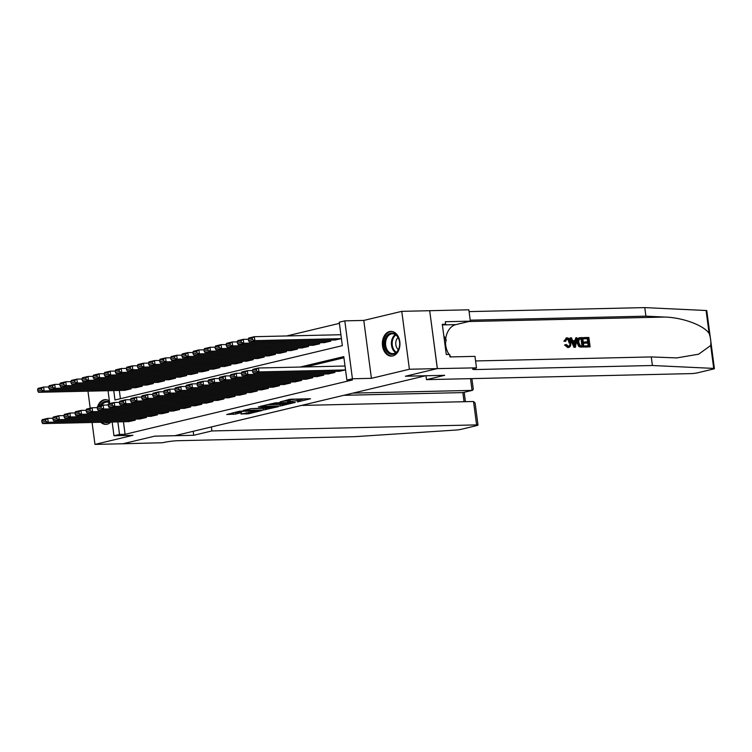 <?xml version="1.0" encoding="UTF-8"?>
<svg xmlns="http://www.w3.org/2000/svg" width="752" height="752" viewBox="0 0 752 752"><rect width="100%" height="100%" fill="white"/><g stroke="black" fill="none" stroke-linecap="round" stroke-linejoin="round"><path stroke-width="1.13" d="M297.435 401.953L310.529 398.757L290.789 399.209L280.073 401.859A4.982 0.526 172.5 0 1 287.067 400.948L288.712 400.91A4.982 0.526 172.5 0 1 290.169 401.098A4.982 0.526 172.5 0 1 288.73 401.662L287.245 402.188L290.263 401.634A4.982 0.526 172.5 0 1 297.256 400.722L298.901 400.684A4.982 0.526 172.5 0 1 300.368 400.863A4.982 0.526 172.5 0 1 298.929 401.436L297.435 401.953M100.787 422.276A12.38 8.798 -91.3 0 0 105.863 424.382A12.38 8.798 -91.3 0 0 107.188 424.203A12.38 8.798 -91.3 0 0 110.835 422.041M109.388 400.919A12.38 8.798 -91.3 0 0 105.299 399.622A12.38 8.798 -91.3 0 0 103.973 399.791A12.38 8.798 -91.3 0 0 97.657 406.428M392.77 355.95A12.38 8.798 -91.3 0 0 399.914 342.611A12.38 8.798 -91.3 0 0 390.88 331.369A12.38 8.798 -91.3 0 0 389.564 331.538A12.38 8.798 -91.3 0 0 382.42 344.886A12.38 8.798 -91.3 0 0 391.454 356.128A12.38 8.798 -91.3 0 0 392.77 355.95M240.913 413.957L248.639 413.779L261.94 410.536L239.559 411.212L226.728 414.521L235.602 414.079L241.542 412.585L236.551 412.453L243.592 411.212L257.804 411.071L240.913 413.957M123.45 421.759L125.095 434.299L119.512 434.43L113.966 435.756L112.161 422.013M437.373 368.602L405.601 376.197L444.695 375.304L426.506 379.647L691.21 373.612A4.766 0.508 172.5 0 0 697.894 372.738L713.028 369.119A4.766 0.508 172.5 0 0 714.4 368.574A4.766 0.508 172.5 0 0 713.714 368.405L652.388 365.51L475.913 369.533A11.111 1.184 -7.5 0 1 472.66 369.129A11.111 1.184 -7.5 0 1 475.856 367.86L437.373 368.602L429.693 310.708L437.316 368.612L405.431 376.235L425.538 375.774L174.887 435.681L154.78 436.141L122.896 443.755L94.968 444.394L132.954 435.314L113.966 435.756M437.316 368.612L409.398 369.251L401.775 311.347L363.789 320.427L344.801 320.86L352.425 378.764L346.879 380.089L343.786 356.617L300.123 367.051M363.789 320.427L371.413 378.331L409.398 369.251M371.413 378.331L352.425 378.764M125.095 434.299L352.462 379.957L346.879 380.089M280.317 405.977L295.339 402.386L275.608 402.837L260.126 406.371L280.317 405.977L280.111 404.416L281.38 404.294M278.419 406.663L263.388 410.019L243.197 410.413L251.328 408.637L261.517 408.167L265.616 407.123L258.35 406.888L278.39 406.437M87.965 391.172L90.202 408.214M92.082 422.474L94.968 444.394M429.693 310.708L401.775 311.347M339.302 371.281L345.535 369.918M328.22 373.932L334.884 372.456L334.743 371.385M317.128 376.583L323.792 375.107L323.651 374.035M306.036 379.234L312.7 377.758L312.559 376.686M294.944 381.884L301.618 380.409L301.477 379.337M283.852 384.535L290.526 383.059L290.385 381.988M272.76 387.186L279.434 385.71L279.293 384.639M261.668 389.837L268.342 388.361L268.201 387.289M250.576 392.488L257.25 391.012L257.109 389.94M239.493 395.138L246.158 393.663L246.017 392.591M228.401 397.789L235.066 396.313L234.925 395.242M217.309 400.44L223.974 398.964L223.833 397.893M206.217 403.091L212.891 401.615L212.741 400.543M195.125 405.742L201.799 404.266L201.658 403.194M184.033 408.383L190.707 406.917L190.566 405.845M172.941 411.034L179.615 409.567L179.474 408.496M161.849 413.685L168.523 412.218L168.382 411.147M150.767 416.335L157.431 414.869L157.29 413.797M139.675 418.986L146.339 417.52L146.198 416.439M343.937 357.783L305.707 366.92M135.106 419.09L135.247 420.171L128.583 421.637M339.406 323.36L286.653 335.965M119.324 390.457L120.414 398.701M335.185 339.979L341.417 338.616M330.626 340.083L330.767 341.164L324.093 342.63M319.534 342.733L319.675 343.814L313.001 345.281M308.442 345.384L308.583 346.465L301.909 347.932M297.35 348.035L297.491 349.116L290.827 350.582M286.258 350.686L286.399 351.757L279.735 353.233M275.166 353.337L275.307 354.408L268.643 355.884M264.084 355.987L264.225 357.059L257.551 358.535M252.992 358.638L253.133 359.71L246.459 361.186M241.9 361.289L242.041 362.361L235.367 363.836M230.808 363.94L230.949 365.011L224.275 366.487M219.716 366.591L219.857 367.662L213.183 369.138M208.624 369.241L208.765 370.313L202.1 371.789M197.532 371.892L197.673 372.964L191.008 374.44M186.44 374.543L186.581 375.615L179.916 377.09M175.348 377.194L175.498 378.265L168.824 379.741M164.265 379.845L164.406 380.916L157.732 382.392M153.173 382.495L153.314 383.567L146.64 385.043M142.081 385.146L142.222 386.218L135.548 387.694M130.989 387.797L131.13 388.869L124.456 390.344M113.74 390.589L114.981 399.998L342.348 345.657L339.255 322.185L344.801 320.86M109.726 403.542L108.044 390.72M117.867 421.881L119.512 434.43M300.368 400.863L300.161 399.303A4.982 0.526 172.5 0 0 298.694 399.115L298.901 400.684M290.037 400.073L290.065 400.064A4.982 0.526 172.5 0 1 297.049 399.152L298.694 399.115M290.169 401.098L289.962 399.528A4.982 0.526 172.5 0 0 289.304 399.359M300.227 399.838L304.156 398.898M266.744 404.717L280.111 404.416M292.613 402.94L272.177 403.749A4.982 0.526 172.5 0 0 270.739 404.322A4.982 0.526 172.5 0 0 272.205 404.501L284.04 404.228A4.982 0.526 172.5 0 0 291.033 403.316L292.613 402.94M250.049 408.759L264.46 408.336M267.637 408.27L274.677 407.029L266.697 407.264L262.598 408.317L267.637 408.27M232.885 412.81L236.523 412.246M340.91 334.725L254.336 336.699L254.853 340.618L341.305 338.644M335.759 339.97L249.307 341.944L248.536 340.6L252.418 339.669L252.211 338.109L248.329 339.039L248.536 340.6M248.329 339.039L248.79 338.024L254.336 336.699L252.211 338.109M252.418 339.669L254.853 340.618L249.307 341.944M339.876 371.262L253.424 373.236L258.97 371.911L258.462 368.001L256.329 369.411L252.446 370.332L252.653 371.902L256.535 370.971L256.329 369.411M345.027 366.027L258.462 368.001L252.916 369.326L252.446 370.332M345.422 369.937L258.97 371.911L256.535 370.971M252.653 371.902L253.424 373.236M387.111 335.477A10.716 7.614 88.7 0 1 397.846 336.896A10.716 7.614 88.7 0 1 397.009 351.983A10.716 7.614 88.7 0 1 386.274 350.554A10.716 7.614 88.7 0 1 387.111 335.477M397.197 351.353A9.917 7.05 -91.3 0 0 399.19 340.28A9.917 7.05 -91.3 0 0 392.394 333.794A9.917 7.05 -91.3 0 0 388.041 336.069A9.917 7.05 -91.3 0 0 386.049 347.151A9.917 7.05 -91.3 0 0 392.845 353.628A9.917 7.05 -91.3 0 0 397.197 351.353M398.062 337.526A7.069 5.02 -91.3 0 0 397.507 338.09A7.069 5.02 -91.3 0 0 398.334 349.642M391.783 331.425L391.877 331.425A12.305 8.742 -91.3 0 0 391.783 331.425A12.305 8.742 -91.3 0 0 386.378 334.245A12.305 8.742 -91.3 0 0 383.905 347.988A12.305 8.742 -91.3 0 0 392.337 356.025A12.305 8.742 -91.3 0 0 392.45 356.025L392.337 356.025M445.005 344.848L446.256 339.904L443.812 335.834M444.357 339.942L446.256 339.904M100.166 405.826A10.716 7.614 88.7 0 1 101.52 403.721A10.716 7.614 88.7 0 1 109.557 402.254M109.632 402.809A9.917 7.05 -91.3 0 0 106.803 402.047A9.917 7.05 -91.3 0 0 102.451 404.322A9.917 7.05 -91.3 0 0 101.623 405.488M106.295 399.679A12.305 8.742 -91.3 0 0 106.192 399.679A12.305 8.742 -91.3 0 0 100.787 402.499A12.305 8.742 -91.3 0 0 98.691 406.183M101.783 422.248A12.305 8.742 -91.3 0 0 106.746 424.278A12.305 8.742 -91.3 0 0 106.859 424.278M109.115 422.088A10.716 7.614 88.7 0 1 104.293 422.192M583.975 337.573L588.872 337.46L590.113 346.851L585.385 346.963L585.244 345.873L589.023 345.788L588.647 342.903L585.122 342.978L584.981 341.897L588.506 341.822L588.073 338.569L584.125 338.654L583.975 337.573L583.477 337.695A20.68 14.692 -91.3 0 0 583.458 338.814L587.415 338.729A20.68 14.692 -91.3 0 0 587.594 341.84M584.981 341.897L584.097 342.113A20.68 14.692 -91.3 0 0 584.248 343.194L587.763 343.109A20.68 14.692 -91.3 0 0 588.327 345.807M585.244 345.873L584.586 346.033A20.68 14.692 -91.3 0 0 584.887 347.076L590.113 346.851M579.792 337.78C577.621 338.015 576.662 339.65 576.925 342.686L578.749 346.437L583.43 347.114L579.369 346.287L577.818 342.47C577.414 339.472 578.232 337.864 580.29 337.657L582.687 337.601L583.928 346.992M566.547 337.958L563.859 341.229L565.683 341.314L563.859 341.229M566.613 339.077C568.023 339.396 568.803 340.665 568.944 342.893L569.828 342.677C569.621 340.477 568.766 339.227 567.252 338.917L566.651 339.067M564.696 341.032L567.027 337.836C569.114 338.043 570.364 339.65 570.777 342.658C571.106 345.544 570.289 347.142 568.315 347.471L565.372 344.801L566.275 344.491L564.555 344.989L567.835 347.584L568.832 347.405L567.835 347.584M652.388 365.51L651.26 356.937L676.753 357.914L698.655 354.201L710.696 345.506C711.157 341.643 710.621 337.601 709.098 333.399C703.581 325.212 682.609 317.494 664.693 317.062L645.893 316.169L470.207 320.183M570.514 337.883L570.016 337.996L573.917 347.33L575.477 347.189L574.415 347.208L570.514 337.883L571.52 337.855L572.667 340.731L575.524 340.665L575.9 337.761L576.906 337.733L575.477 347.189M575.9 337.761L574.688 340.863M645.893 316.169L644.765 307.606L469.079 311.61M475.574 360.951L651.26 356.937M709.098 333.399L706.09 310.501L644.765 307.606M476.467 367.709L474.973 356.363L449.95 356.937L449.621 354.427L446.274 354.512L442.298 324.3L445.645 324.225L445.316 321.724L470.338 321.151L468.844 309.805L429.749 310.698M426.506 379.647L425.989 375.727M451.134 356.909A17.86 12.69 88.7 0 1 449.752 355.367M449.076 354.446A17.86 12.69 88.7 0 1 445.504 342.856M445.673 338.926A17.86 12.69 88.7 0 1 455.862 324.61L470.338 321.151M706.09 310.501A4.766 0.508 -7.5 0 1 706.777 310.67L714.4 368.574M442.392 325.005L445.645 324.225M565.683 341.314L566.933 338.964M566.275 344.491L568.587 346.334M568.211 346.39C569.621 346.07 570.166 344.839 569.828 342.677M565.372 344.801L564.555 344.989M566.049 338.015L567.027 337.836M575.036 344.369L575.374 341.756L573.09 341.803L574.81 346.117L575.036 344.369L574.208 344.566L574.5 341.963L575.374 341.756M574.415 347.208L573.917 347.33M573.165 341.991L574.5 341.963M579.049 337.864L580.29 337.657M581.888 338.71L579.012 339.443L578.767 342.47L580.347 345.798L582.838 345.929L581.888 338.71L579.867 338.814M577.818 342.47L576.925 342.686M579.369 346.287L578.749 346.437M580.431 346.935L579.914 347.057M581.23 338.87A20.68 14.692 -91.3 0 0 582.142 345.948M584.125 338.654L583.458 338.814M588.073 338.569L587.415 338.729M585.122 342.978L584.248 343.194M588.647 342.903L587.763 343.109M585.385 346.963L584.887 347.076M211.368 426.957L211.895 430.943L476.608 424.899L473.525 401.502L301.458 405.431M473.525 401.502L475.095 403.016L477.999 425.077A4.766 0.508 172.5 0 1 476.627 425.623L461.484 429.242A4.766 0.508 172.5 0 1 455.712 430.069L354.596 436.677L178.121 440.7A11.111 1.184 172.5 0 0 162.535 442.731L122.839 443.774L154.611 436.179L193.706 435.286L211.895 430.943M193.179 431.31L193.706 435.286M353.017 393.108L472.059 390.391L470.517 378.651M477.999 425.077A4.766 0.508 172.5 0 0 476.608 424.899M343.805 395.308L462.856 392.591L472.51 390.335L473.281 389.226L471.88 378.613M472.51 390.335L462.856 392.591L464.059 401.718M248.357 339.237L243.244 339.349L243.761 343.26L330.213 341.295M324.667 342.621L238.215 344.585L237.444 343.25L241.326 342.32L241.119 340.759L237.237 341.69L237.444 343.25M237.237 341.69L237.698 340.675L243.244 339.349L241.119 340.759M241.326 342.32L243.761 343.26L238.215 344.585M237.265 341.887L232.152 342L232.669 345.911L319.121 343.946M313.575 345.271L227.123 347.236L226.352 345.901L230.234 344.971L230.027 343.41L226.145 344.331L226.352 345.901M226.145 344.331L226.615 343.326L232.152 342L230.027 343.41M230.234 344.971L232.669 345.911L227.123 347.236M226.173 344.538L221.069 344.651L221.577 348.561L308.029 346.597M302.483 347.922L216.031 349.887L215.26 348.552L219.142 347.621L218.935 346.061L215.053 346.982L215.26 348.552M215.053 346.982L215.523 345.976L221.069 344.651L218.935 346.061M219.142 347.621L221.577 348.561L216.031 349.887M215.081 347.189L209.977 347.302L210.485 351.212L296.937 349.248M291.391 350.573L204.948 352.538L204.168 351.203L208.05 350.272L207.843 348.712L203.961 349.633L204.168 351.203M203.961 349.633L204.431 348.627L209.977 347.302L207.843 348.712M208.05 350.272L210.485 351.212L204.948 352.538M328.784 373.913L242.341 375.887L247.878 374.562L247.37 370.651L245.237 372.061L241.354 372.983L241.561 374.552L245.443 373.622L245.237 372.061M252.475 370.539L247.37 370.651L241.824 371.977L241.354 372.983M334.33 372.588L247.878 374.562L245.443 373.622M241.561 374.552L242.341 375.887M317.692 376.564L231.249 378.538L236.795 377.213L236.278 373.302L234.145 374.712L230.262 375.633L230.469 377.203L234.351 376.273L234.145 374.712M241.383 373.189L236.278 373.302L230.732 374.628L230.262 375.633M323.238 375.239L236.795 377.213L234.351 376.273M230.469 377.203L231.249 378.538M306.609 379.215L220.157 381.189L225.703 379.863L225.186 375.953L223.053 377.354L219.17 378.284L219.377 379.854L223.259 378.923L223.053 377.354M230.291 375.84L225.186 375.953L219.64 377.278L219.17 378.284M312.146 377.889L225.703 379.863L223.259 378.923M219.377 379.854L220.157 381.189M295.517 381.866L209.065 383.84L214.611 382.514L214.094 378.604L211.97 380.004L208.088 380.935L208.285 382.505L212.167 381.574L211.97 380.004M219.199 378.491L214.094 378.604L208.548 379.929L208.088 380.935M301.063 380.54L214.611 382.514L212.167 381.574M208.285 382.505L209.065 383.84M203.989 349.84L198.885 349.953L199.402 353.863L285.845 351.898M280.299 353.224L193.856 355.188L193.076 353.854L196.958 352.923L196.751 351.363L192.869 352.284L193.076 353.854M192.869 352.284L193.339 351.278L198.885 349.953L196.751 351.363M196.958 352.923L199.402 353.863L193.856 355.188M284.425 384.516L197.973 386.49L203.519 385.165L203.002 381.255L200.878 382.655L196.996 383.586L197.203 385.156L201.085 384.225L200.878 382.655M208.107 381.142L203.002 381.255L197.456 382.58L196.996 383.586M289.971 383.191L203.519 385.165L201.085 384.225M197.203 385.156L197.973 386.49M192.897 352.491L187.793 352.603L188.31 356.514L274.753 354.549M269.216 355.875L182.764 357.839L181.984 356.504L185.866 355.574L185.659 354.013L181.777 354.935L181.984 356.504M181.777 354.935L182.247 353.929L187.793 352.603L185.659 354.013M185.866 355.574L188.31 356.514L182.764 357.839M273.333 387.167L186.881 389.141L192.427 387.816L191.91 383.905L189.786 385.306L185.904 386.237L186.111 387.806L189.993 386.876L189.786 385.306M197.024 383.783L191.91 383.905L186.364 385.231L185.904 386.237M278.879 385.842L192.427 387.816L189.993 386.876M186.111 387.806L186.881 389.141M181.805 355.141L176.701 355.254L177.218 359.165L263.67 357.2M258.124 358.525L171.672 360.49L170.892 359.155L174.774 358.225L174.577 356.664L170.695 357.585L170.892 359.155M170.695 357.585L171.155 356.58L176.701 355.254L174.577 356.664M174.774 358.225L177.218 359.165L171.672 360.49M262.241 389.818L175.789 391.792L181.335 390.467L180.818 386.556L178.694 387.957L174.812 388.887L175.019 390.457L178.901 389.527L178.694 387.957M185.932 386.434L180.818 386.556L175.272 387.882L174.812 388.887M267.787 388.493L181.335 390.467L178.901 389.527M175.019 390.457L175.789 391.792M170.713 357.792L165.609 357.905L166.126 361.815L252.578 359.851M247.032 361.176L160.58 363.141L159.809 361.806L163.692 360.875L163.485 359.315L159.603 360.236L159.809 361.806M159.603 360.236L160.063 359.23L165.609 357.905L163.485 359.315M163.692 360.875L166.126 361.815L160.58 363.141M251.149 392.469L164.697 394.443L170.243 393.117L169.736 389.207L167.602 390.608L163.72 391.538L163.927 393.108L167.809 392.177L167.602 390.608M174.84 389.085L169.736 389.207L164.19 390.532L163.72 391.538M256.695 391.143L170.243 393.117L167.809 392.177M163.927 393.108L164.697 394.443M159.621 360.443L154.517 360.556L155.034 364.466L241.486 362.502M235.94 363.818L149.488 365.792L148.717 364.457L152.6 363.526L152.393 361.966L148.511 362.887L148.717 364.457M148.511 362.887L148.971 361.881L154.517 360.556L152.393 361.966M152.6 363.526L155.034 364.466L149.488 365.792M240.057 395.12L153.615 397.094L159.151 395.768L158.644 391.858L156.51 393.258L152.628 394.189L152.835 395.759L156.717 394.828L156.51 393.258M163.748 391.736L158.644 391.858L153.098 393.183L152.628 394.189M245.603 393.794L159.151 395.768L156.717 394.828M152.835 395.759L153.615 397.094M148.539 363.094L143.425 363.207L143.942 367.117L230.394 365.143M224.848 366.468L138.396 368.442L137.625 367.108L141.508 366.177L141.301 364.617L137.419 365.538L137.625 367.108M137.419 365.538L137.879 364.532L143.425 363.207L141.301 364.617M141.508 366.177L143.942 367.117L138.396 368.442M228.965 397.77L142.523 399.744L148.069 398.419L147.552 394.509L145.418 395.909L141.536 396.84L141.743 398.41L145.625 397.479L145.418 395.909M152.656 394.386L147.552 394.509L142.006 395.834L141.536 396.84M234.511 396.445L148.069 398.419L145.625 397.479M141.743 398.41L142.523 399.744M137.447 365.745L132.343 365.857L132.85 369.768L219.302 367.794M213.756 369.119L127.304 371.093L126.533 369.758L130.416 368.828L130.209 367.267L126.327 368.189L126.533 369.758M126.327 368.189L126.797 367.183L132.343 365.857L130.209 367.267M130.416 368.828L132.85 369.768L127.304 371.093M217.873 400.421L131.431 402.395L136.977 401.07L136.46 397.159L134.326 398.56L130.444 399.491L130.651 401.051L134.533 400.13L134.326 398.56M141.564 397.037L136.46 397.159L130.914 398.485L130.444 399.491M223.419 399.096L136.977 401.07L134.533 400.13M130.651 401.051L131.431 402.395M126.355 368.395L121.251 368.508L121.758 372.419L208.21 370.445M202.664 371.77L116.212 373.744L115.441 372.409L119.324 371.479L119.117 369.918L115.235 370.839L115.441 372.409M115.235 370.839L115.705 369.834L121.251 368.508L119.117 369.918M119.324 371.479L121.758 372.419L116.212 373.744M206.791 403.072L120.339 405.046L125.885 403.721L125.368 399.81L123.234 401.211L119.361 402.141L119.559 403.702L123.441 402.781L123.234 401.211M130.472 399.688L125.368 399.81L119.822 401.136L119.361 402.141M212.337 401.747L125.885 403.721L123.441 402.781M119.559 403.702L120.339 405.046M115.263 371.046L110.159 371.159L110.676 375.069L197.118 373.095M191.572 374.421L105.13 376.395L104.349 375.06L108.232 374.129L108.025 372.569L104.143 373.49L104.349 375.06M104.143 373.49L104.613 372.484L110.159 371.159L108.025 372.569M108.232 374.129L110.676 375.069L105.13 376.395M195.699 405.723L109.247 407.697L114.793 406.371L114.276 402.461L112.151 403.862L108.269 404.792L108.476 406.353L112.358 405.431L112.151 403.862M119.38 402.339L114.276 402.461L108.73 403.786L108.269 404.792M201.245 404.397L114.793 406.371L112.358 405.431M108.476 406.353L109.247 407.697M104.171 373.697L99.067 373.81L99.584 377.72L186.026 375.746M180.48 377.072L94.038 379.046L93.257 377.711L97.14 376.78L96.933 375.22L93.051 376.141L93.257 377.711M93.051 376.141L93.521 375.135L99.067 373.81L96.933 375.22M97.14 376.78L99.584 377.72L94.038 379.046M184.607 408.374L98.155 410.348L103.701 409.022L103.184 405.112L101.059 406.512L97.177 407.443L97.384 409.003L101.266 408.082L101.059 406.512M108.288 404.99L103.184 405.112L97.638 406.437L97.177 407.443M190.153 407.048L103.701 409.022L101.266 408.082M97.384 409.003L98.155 410.348M93.079 376.348L87.975 376.461L88.492 380.371L174.943 378.397M169.397 379.722L82.946 381.696L82.165 380.362L86.048 379.431L85.841 377.861L81.968 378.792L82.165 380.362M81.968 378.792L82.429 377.786L87.975 376.461L85.841 377.861M86.048 379.431L88.492 380.371L82.946 381.696M173.515 411.024L87.063 412.998L92.609 411.673L92.092 407.763L89.967 409.163L86.085 410.094L86.292 411.654L90.174 410.733L89.967 409.163M97.205 407.64L92.092 407.763L86.546 409.088L86.085 410.094M179.061 409.699L92.609 411.673L90.174 410.733M86.292 411.654L87.063 412.998M81.987 378.999L76.883 379.111L77.4 383.022L163.851 381.048M158.305 382.373L71.854 384.347L71.083 383.012L74.965 382.082L74.758 380.512L70.876 381.443L71.083 383.012M70.876 381.443L71.337 380.437L76.883 379.111L74.758 380.512M74.965 382.082L77.4 383.022L71.854 384.347M162.423 413.675L75.971 415.649L81.517 414.324L81 410.413L78.875 411.814L74.993 412.745L75.2 414.305L79.082 413.384L78.875 411.814M86.113 410.291L81 410.413L75.463 411.739L74.993 412.745M167.969 412.35L81.517 414.324L79.082 413.384M75.2 414.305L75.971 415.649M70.895 381.649L65.791 381.762L66.308 385.673L152.759 383.699M147.213 385.024L60.762 386.998L59.991 385.663L63.873 384.733L63.666 383.163L59.784 384.093L59.991 385.663M59.784 384.093L60.245 383.088L65.791 381.762L63.666 383.163M63.873 384.733L66.308 385.673L60.762 386.998M151.331 416.326L64.879 418.3L70.425 416.975L69.917 413.064L67.783 414.465L63.901 415.395L64.108 416.956L67.99 416.035L67.783 414.465M75.021 412.942L69.917 413.064L64.371 414.39L63.901 415.395M156.877 415.001L70.425 416.975L67.99 416.035M64.108 416.956L64.879 418.3M59.812 384.3L54.699 384.413L55.216 388.323L141.667 386.349M136.121 387.675L49.67 389.649L48.899 388.314L52.781 387.383L52.574 385.814L48.692 386.744L48.899 388.314M48.692 386.744L49.153 385.738L54.699 384.413L52.574 385.814M52.781 387.383L55.216 388.323L49.67 389.649M140.239 418.977L53.796 420.951L59.342 419.625L58.825 415.715L56.691 417.116L52.809 418.046L53.016 419.607L56.898 418.685L56.691 417.116M63.929 415.593L58.825 415.715L53.279 417.04L52.809 418.046M145.785 417.651L59.342 419.625L56.898 418.685M53.016 419.607L53.796 420.951M48.72 386.942L43.607 387.064L44.124 390.974L130.575 389M125.029 390.326L38.578 392.3L37.807 390.965L41.689 390.034L41.482 388.464L37.6 389.395L37.807 390.965M37.6 389.395L38.07 388.389L43.607 387.064L41.482 388.464M41.689 390.034L44.124 390.974L38.578 392.3M129.147 421.628L42.704 423.602L48.25 422.276L47.733 418.366L45.599 419.766L41.717 420.697L41.924 422.257L45.806 421.336L45.599 419.766M52.837 418.244L47.733 418.366L42.187 419.691L41.717 420.697M134.693 420.302L48.25 422.276L45.806 421.336M41.924 422.257L42.704 423.602M297.049 399.152L297.256 400.722M290.065 400.064L290.263 401.634M288.524 399.509L288.712 400.91M286.926 399.895L287.067 400.948M282.31 404.275L282.498 405.695M265.381 408.317L265.569 409.737M263.181 408.458L263.388 410.019M266.622 406.7L266.697 407.264M235.395 412.519L235.602 414.079M233.205 412.801L233.411 414.361M248.461 412.369L248.639 413.779M246.28 412.679L246.459 414.07M395.731 352.679A9.917 7.05 88.7 0 1 393.86 335.937A9.917 7.05 88.7 0 1 395.326 334.612M395.862 334.978A9.597 6.815 -91.3 0 0 394.556 336.172A9.597 6.815 -91.3 0 0 396.257 352.293M107.658 405.008A9.917 7.05 88.7 0 1 108.269 404.191A9.917 7.05 88.7 0 1 109.651 402.922M664.693 317.062L468.75 321.527M475.696 367.897L475.913 369.533M713.714 368.405L710.696 345.506M442.796 324.911L455.862 324.61M581.634 347.048L581.136 347.161M270.673 403.777L270.739 404.322M274.612 406.522L274.677 407.029M257.739 410.564L257.804 411.071M236.485 411.946L236.551 412.453M465.422 401.69L464.191 392.328"/></g></svg>

